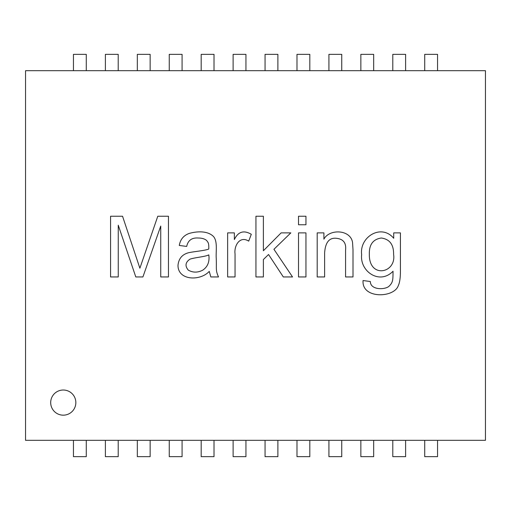 <?xml version="1.0" encoding="UTF-8"?>
<svg xmlns="http://www.w3.org/2000/svg" width="511" height="511" viewBox="0 0 511 511"><rect width="100%" height="100%" fill="white"/><g stroke="black" fill="none" stroke-linecap="round" stroke-linejoin="round"><path stroke-width="0.77" d="M370.347 281.516C370.309 289.724 383.735 290.037 388.622 286.607C393.157 282.494 392.946 279.996 393.029 271.245C379.481 285.279 359.623 271.156 361.66 254.67C359.233 236.951 381.353 223.32 393.719 238.298L393.719 232.882L400.426 232.882L400.426 270.964C400.432 277.792 399.73 282.647 398.325 285.515C394.428 298.079 361.481 299.146 363.072 280.545L370.347 281.516M369.338 254.146C368.814 279.006 396.574 273.353 393.598 254.389C393.77 244.628 389.669 239.174 381.308 238.017C373.087 239.218 369.095 244.597 369.338 254.146M305.948 276.943L298.513 276.943L298.513 232.882L305.948 232.882L305.948 276.943M263.382 276.943L255.947 276.943L255.947 216.223L263.382 216.223L263.382 250.748L281.133 232.882L290.829 232.882L273.934 249.298L292.528 276.943L283.311 276.943L268.556 254.51L263.382 259.524L263.382 276.943M210.832 276.943L209.255 271.405C200.133 281.286 177.892 280.571 178 265.343C178.671 258.553 182.255 254.337 188.757 252.69C193.701 251.578 205.671 250.562 208.769 249.01C208.961 242.981 208.239 242.68 206.706 240.56C204.802 238.873 201.96 238.024 198.179 238.017C191.817 237.577 187.991 240.374 186.694 246.423L179.297 245.452C180.287 239.487 183.577 235.482 189.159 233.45C197.054 231.183 207.715 230.64 213.541 236.561C217.807 241.601 215.731 251.367 216.249 258.515C216.664 269.342 215.47 270.242 218.51 276.943L210.832 276.943M25.55 440.316L485.45 440.316L485.45 70.684L25.55 70.684L25.55 440.316M235.047 276.943L227.644 276.943L227.644 232.882L234.357 232.882L234.357 239.55C238.132 231.643 243.779 229.893 251.297 234.294L248.71 241.128C239.704 235.462 233.923 245.874 235.047 253.903L235.047 276.943M305.948 224.757L298.513 224.757L298.513 216.223L305.948 216.223L305.948 224.757M324.626 276.943L317.19 276.943L317.19 232.882L323.904 232.882L323.904 239.148C329.378 228.641 350.731 229.394 352.564 242.623L353.005 249.86L353.005 276.943L345.57 276.943L345.57 250.103C346.369 242.923 343.296 238.988 336.353 238.298C329.263 237.532 325.354 242.38 324.626 252.849L324.626 276.943M75.839 402.598A12.571 12.571 0 0 0 56.983 391.707A12.571 12.571 0 0 0 56.983 413.488A12.571 12.571 0 0 0 75.839 402.598M118.252 276.943L110.574 276.943L110.574 216.223L122.538 216.223L139.88 268.211L157.79 216.223L168.464 216.223L168.464 276.943L160.741 276.943L160.741 226.047L142.914 276.943L135.798 276.943L118.252 225.198L118.252 276.943M188.272 270.115C192.839 272.721 197.623 272.759 202.624 270.236C207.677 266.889 209.74 261.773 208.807 254.874C205.812 256.643 194.359 257.57 190.009 259.16C185.384 262.252 184.803 265.905 188.272 270.115M424.724 70.684L424.724 54.338L437.55 54.338L437.55 70.684M360.855 70.684L360.855 54.338L373.682 54.338L373.682 70.684M296.987 70.684L296.987 54.338L309.813 54.338L309.813 70.684M73.45 70.684L73.45 54.338L86.276 54.338L86.276 70.684M137.318 70.684L137.318 54.338L150.145 54.338L150.145 70.684M201.187 70.684L201.187 54.338L214.013 54.338L214.013 70.684M233.118 70.684L233.118 54.338L245.944 54.338L245.944 70.684M437.55 440.316L437.55 456.662L424.724 456.662L424.724 440.316M405.613 440.316L405.613 456.662L392.793 456.662L392.793 440.316M373.682 440.316L373.682 456.662L360.855 456.662L360.855 440.316M341.744 440.316L341.744 456.662L328.924 456.662L328.924 440.316M309.813 440.316L309.813 456.662L296.987 456.662L296.987 440.316M277.882 440.316L277.882 456.662L265.056 456.662L265.056 440.316M86.276 440.316L86.276 456.662L73.45 456.662L73.45 440.316M118.207 440.316L118.207 456.662L105.387 456.662L105.387 440.316M150.145 440.316L150.145 456.662L137.318 456.662L137.318 440.316M182.076 440.316L182.076 456.662L169.256 456.662L169.256 440.316M214.013 440.316L214.013 456.662L201.187 456.662L201.187 440.316M245.944 440.316L245.944 456.662L233.118 456.662L233.118 440.316M169.256 70.684L169.256 54.338L182.076 54.338L182.076 70.684M105.387 70.684L105.387 54.338L118.207 54.338L118.207 70.684M265.056 70.684L265.056 54.338L277.882 54.338L277.882 70.684M328.924 70.684L328.924 54.338L341.744 54.338L341.744 70.684M392.793 70.684L392.793 54.338L405.613 54.338L405.613 70.684"/></g></svg>
